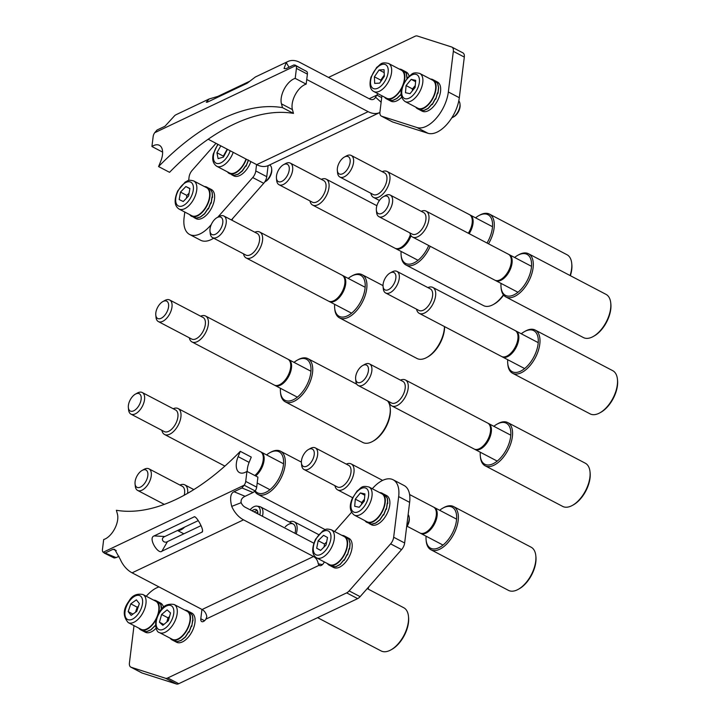 <?xml version="1.0" encoding="UTF-8"?>
<svg xmlns="http://www.w3.org/2000/svg" width="720" height="720" viewBox="0 0 720 720"><rect width="100%" height="100%" fill="white"/><g stroke="black" fill="none" stroke-linecap="round" stroke-linejoin="round"><path stroke-width="1.08" d="M409.113 76.212A16.461 8.757 -62.3 0 0 406.206 72.018L403.74 70.731M403.56 70.641L406.458 73.377L407.079 78.336M403.83 83.25A16.461 8.757 -62.3 0 0 404.739 79.092A16.461 8.757 -62.3 0 0 401.634 69.624A16.461 8.757 -62.3 0 0 399.258 69.066M406.962 78.471L406.278 73.215L403.335 70.533M384.552 97.146A16.461 8.757 -62.3 0 0 386.361 98.784L389.079 100.197L392.715 100.413L396.918 98.361L401.13 94.212M386.361 98.784A16.461 8.757 -62.3 0 0 402.003 87.777M401.139 94.446L396.936 98.523L392.742 100.512L388.521 99.918L390.933 101.178A16.461 8.757 -62.3 0 0 401.652 97.218M227.43 171.864A16.461 8.757 -62.3 0 0 229.239 173.502L234.027 175.329L238.068 174.177L242.163 170.829A16.461 8.757 -62.3 0 0 242.172 170.829L245.655 165.771L246.078 165.987L248.4 159.975M229.239 173.502A16.461 8.757 -62.3 0 0 246.303 159.201M248.481 160.209L246.123 166.212L245.7 165.996L242.325 171.09L238.086 174.312L234.063 175.401L231.66 174.771L233.811 175.896A16.461 8.757 -62.3 0 0 250.875 161.595M271.638 168.57L271.746 169.695A8.532 4.545 117.7 0 1 271.512 172.746A8.532 4.545 117.7 0 1 265.59 181.458L264.744 181.926A9.756 5.193 -62.3 0 0 271.368 172.053A9.756 5.193 -62.3 0 0 271.638 168.57A9.756 5.193 -62.3 0 0 269.748 165.132L269.487 164.997M246.006 159.048A15.849 8.433 117.7 0 1 229.527 172.962L216.72 166.257A15.849 8.433 117.7 0 0 233.208 152.334M220.824 145.854L216.936 152.748L218.106 158.607L223.425 157.113L227.484 149.337M227.232 149.202L223.335 156.105L223.506 156.969M223.335 156.105L216.936 152.748M388.548 63.459L401.355 70.164A15.849 8.433 117.7 0 1 403.335 83.709A15.849 8.433 117.7 0 1 386.64 98.244L373.842 91.539A15.849 8.433 117.7 0 0 390.537 76.995A15.849 8.433 117.7 0 0 388.548 63.459C380.529 61.56 380.763 64.71 376.713 67.374L370.971 77.157C369.117 84.87 370.071 89.658 373.842 91.539M379.656 83.124L384.345 76.275L384.057 69.687L379.08 69.948L374.391 76.806L374.679 83.394L379.656 83.124M384.291 75.042L380.79 80.154L380.844 81.387M380.79 80.154L374.391 76.806M384.183 72.621L379.08 69.948M434.781 80.631L437.688 83.367L438.66 87.741L437.976 93.303L437.553 93.078L435.744 99.198L435.321 98.982L432.297 104.544L431.874 104.319L428.157 108.513L423.972 110.502L419.751 109.908L422.154 111.168A16.461 8.757 -62.3 0 0 433.179 106.893A16.461 8.757 -62.3 0 0 440.541 91.476A16.461 8.757 -62.3 0 0 437.427 82.008L434.961 80.721M415.773 107.136A16.461 8.757 -62.3 0 0 417.582 108.774A16.461 8.757 -62.3 0 0 428.607 104.499A16.461 8.757 -62.3 0 0 435.969 89.082A16.461 8.757 -62.3 0 0 432.855 79.614A16.461 8.757 -62.3 0 0 430.488 79.056M417.582 108.774L420.309 110.187L423.945 110.403L428.139 108.351L431.847 104.112L432.27 104.337L435.267 98.748L435.69 98.973L437.463 92.844L437.886 93.069L438.516 87.534L437.499 83.205L434.556 80.523M459.972 103.833L460.089 104.967A8.532 4.545 117.7 0 1 459.036 110.502A8.532 4.545 117.7 0 1 453.924 116.73L452.934 117.279A9.756 5.193 -62.3 0 0 458.775 110.16A9.756 5.193 -62.3 0 0 459.972 103.833A9.756 5.193 -62.3 0 0 458.784 100.917M419.778 73.449L432.576 80.154A15.849 8.433 117.7 0 1 433.683 96.012A15.849 8.433 117.7 0 1 417.87 108.234L405.063 101.529A15.849 8.433 117.7 0 0 420.885 89.307A15.849 8.433 117.7 0 0 419.778 73.449C411.75 71.559 411.984 74.7 407.943 77.364L403.011 84.987C399.852 92.43 400.536 97.947 405.063 101.529M451.863 117.756A9.756 5.193 -62.3 0 0 452.934 117.279M409.995 93.69L415.107 87.498L415.701 80.343L411.192 79.371L406.08 85.563L405.486 92.718L409.995 93.69M415.269 85.536L412.479 88.911L412.317 90.873M412.479 88.911L406.08 85.563M415.593 81.675L411.192 79.371M232.884 218.25A8.532 4.545 117.7 0 1 232.533 218.988A8.532 4.545 117.7 0 1 231.849 220.194M193.734 180.954L206.532 187.659A15.849 8.433 117.7 0 1 206.784 205.344A15.849 8.433 117.7 0 1 191.826 215.739L179.019 209.025A15.849 8.433 117.7 0 0 193.986 198.639A15.849 8.433 117.7 0 0 193.734 180.954C187.506 179.253 187.965 181.089 185.22 182.043L177.768 190.8C173.898 199.8 174.312 205.875 179.019 209.025M231.516 220.014A9.756 5.193 -62.3 0 0 231.885 219.393M183.249 201.519L188.604 195.975L189.9 188.487L185.85 186.552L180.495 192.087L179.19 199.575L183.249 201.519M189.09 193.167L186.894 195.444L186.408 198.252M186.894 195.444L180.495 192.087M189.873 188.658L185.85 186.552M193.959 217.539L196.11 218.673A16.461 8.757 -62.3 0 0 214.083 201.303A16.461 8.757 -62.3 0 0 211.383 189.513L209.232 188.388L210.33 189.117L212.229 192.456L212.535 197.406L212.121 197.181L211.203 203.202L210.78 202.986L208.422 208.989L207.999 208.764L204.624 213.858L200.385 217.08L196.353 218.169L193.896 217.512M189.729 214.641A16.461 8.757 -62.3 0 0 191.538 216.279A16.461 8.757 -62.3 0 0 209.511 198.909A16.461 8.757 -62.3 0 0 206.811 187.119A16.461 8.757 -62.3 0 0 204.444 186.561M191.538 216.279L196.326 218.097L200.367 216.954L204.597 213.669L207.954 208.539L208.377 208.764L210.699 202.752L211.122 202.968L211.995 196.956L212.418 197.181L212.067 192.267L210.123 188.982L206.811 187.119M210.636 202.968L211.122 202.968M296.208 533.961A14.634 7.785 -62.3 0 0 294.264 521.82A14.634 7.785 -62.3 0 0 289.314 521.982M294.975 533.322A12.195 6.489 -62.3 0 0 293.13 523.98A12.195 6.489 -62.3 0 0 285.264 526.842M254.232 511.974A7.803 4.149 117.7 0 1 257.283 510.561M252.036 510.822A7.803 4.149 117.7 0 1 256.347 509.67A7.803 4.149 117.7 0 1 257.85 513.873M256.122 512.964A6.093 3.24 117.7 0 1 257.868 512.541M250.065 509.787A11.412 6.066 117.7 0 1 257.04 506.142A11.412 6.066 117.7 0 1 259.83 514.908M257.04 506.142L259.533 506.574A12.195 6.489 117.7 0 1 260.577 506.934A12.195 6.489 117.7 0 1 262.422 516.267M240.3 451.341L238.14 456.633L249.12 462.384L251.271 457.092L240.3 451.341A220.059 117.09 -62.3 0 1 116.379 510.273L117.414 514.053A16.461 8.757 117.7 0 1 117.684 519.597A16.461 8.757 117.7 0 1 103.68 539.532L102.447 549.54A4.878 2.592 -62.3 0 0 103.203 552.24L116.154 557.622L114.174 557.991L104.112 553.014M249.12 462.384A16.461 8.757 -62.3 0 0 247.239 471.546M253.053 492.516L255.141 490.95A4.878 2.592 -62.3 0 0 256.689 487.152L257.913 477.144L246.942 471.393L245.718 481.41A4.878 2.592 -62.3 0 1 244.161 485.199L241.983 487.962L253.053 492.516L245.097 496.296C242.037 497.7 240.723 499.833 241.146 502.695A7.317 5.058 64.6 0 0 245.079 507.177L313.821 543.195M238.14 456.633A16.461 8.757 -62.3 0 0 239.508 472.608A16.461 8.757 -62.3 0 0 246.942 471.393M132.093 572.832L202.095 609.507L313.524 556.515L243.522 519.84L132.093 572.832A21.942 15.165 -115.4 0 1 120.294 559.386L114.696 549.342L113.049 549.279L116.244 550.593M202.095 609.507A7.317 5.058 64.6 0 1 206.802 616.824L205.875 619.155A4.878 2.592 117.7 0 1 201.717 621.567A4.878 2.592 117.7 0 1 200.799 618.759L201.942 609.426M134.01 625.617L129.429 662.922A7.317 3.888 -62.3 0 0 130.806 667.125A7.317 3.888 -62.3 0 0 131.139 667.269L165.474 678.249A7.317 3.888 -62.3 0 0 167.751 677.961L178.731 683.712L357.642 598.626L346.662 592.875L167.751 677.961M346.662 592.875A7.317 3.888 -62.3 0 0 349.155 590.895L390.609 543.87A7.317 3.888 -62.3 0 0 393.669 537.246L398.664 496.602A29.259 15.57 -62.3 0 0 393.138 479.772A29.259 15.57 -62.3 0 0 372.699 488.295L372.303 488.754M393.669 537.246L404.649 542.997L409.635 502.353L398.664 496.602M351.522 512.325L334.602 531.522M393.138 479.772L404.109 485.523A29.259 15.57 117.7 0 1 409.635 502.353M404.649 542.997A7.317 3.888 117.7 0 1 401.58 549.612L360.126 596.646A7.317 3.888 117.7 0 1 357.642 598.626M178.731 683.712A7.317 3.888 117.7 0 1 176.445 684L142.11 673.02A7.317 3.888 117.7 0 1 141.777 672.876L130.806 667.125M324.324 561.924A4.878 2.592 117.7 0 1 319.518 565.542A4.878 2.592 117.7 0 1 319.158 565.281L319.941 565.686M158.994 586.926A29.259 15.57 -62.3 0 0 146.259 596.259M313.524 556.515A7.317 5.058 -115.4 0 1 318.231 563.832L322.461 564.597M318.231 563.832L319.158 565.281L205.875 619.155M154.107 535.923C147.636 537.975 158.382 554.913 161.919 551.187L201.717 532.26C205.533 531.675 195.642 514.26 193.905 516.996L154.107 535.923L164.862 536.508C159.579 538.677 163.989 543.933 167.463 541.602L200.934 525.681M198.27 520.623L164.862 536.508M202.185 531.693L202.482 530.946M241.983 487.962L234.027 491.742C230.481 493.272 229.707 498.15 231.723 506.385L241.146 502.695M231.723 506.385A21.942 15.165 64.6 0 0 243.522 519.84M113.049 549.279L105.084 553.068M118.962 556.29L116.154 557.622M255.141 490.95L244.161 485.199L103.203 552.24M234.027 491.742L245.097 496.296M194.58 516.852L195.309 517.077M369.225 523.611L371.376 524.736A16.461 8.757 -62.3 0 0 389.34 507.375A16.461 8.757 -62.3 0 0 386.649 495.585L384.498 494.451L387.495 498.528L387.801 503.469L387.378 503.253L386.46 509.274L386.046 509.058L383.688 515.052L383.265 514.836L379.89 519.93L375.651 523.152L371.619 524.241L369.162 523.575M364.995 520.704A16.461 8.757 -62.3 0 0 366.804 522.342A16.461 8.757 -62.3 0 0 384.777 504.981A16.461 8.757 -62.3 0 0 382.077 493.182A16.461 8.757 -62.3 0 0 379.701 492.633M366.804 522.342L371.583 524.169L375.633 523.017L379.863 519.741L383.22 514.611L383.643 514.827L385.965 508.815L386.388 509.04L387.261 503.028L387.684 503.244L387.324 498.339L385.38 495.054L382.077 493.182M345.933 536.823L348.993 539.325L350.145 543.519L349.65 548.982L349.236 548.757L347.58 554.886L347.157 554.661L344.25 560.331L343.827 560.115L340.164 564.489L335.943 566.73L331.317 566.28L333.675 567.513A16.461 8.757 -62.3 0 0 348.057 558.774A16.461 8.757 -62.3 0 0 348.948 538.353L346.527 537.084M327.294 563.481A16.461 8.757 -62.3 0 0 329.103 565.119A16.461 8.757 -62.3 0 0 343.485 556.38A16.461 8.757 -62.3 0 0 344.376 535.959A16.461 8.757 -62.3 0 0 342 535.401M329.103 565.119L332.19 566.667L335.916 566.631L340.146 564.327L343.791 559.908L344.214 560.124L347.103 554.436L347.517 554.652L349.128 548.532L349.551 548.748L350.001 543.312L348.804 539.163L345.708 536.724M174.375 641.088L176.553 642.231A16.461 8.757 -62.3 0 0 189.36 635.832A16.461 8.757 -62.3 0 0 191.835 613.071L189.711 611.964L192.591 615.708L193.014 620.559L192.6 620.334L191.799 626.328L191.376 626.103L189.117 632.133L188.694 631.917L185.373 637.11L181.152 640.476L177.075 641.727L173.79 640.683M170.172 638.199A16.461 8.757 -62.3 0 0 171.981 639.837A16.461 8.757 -62.3 0 0 184.788 633.438A16.461 8.757 -62.3 0 0 187.263 610.677A16.461 8.757 -62.3 0 0 184.887 610.128M173.727 640.674L177.048 641.655L181.125 640.341L185.346 636.912L188.649 631.692L189.072 631.917L191.295 625.869L191.718 626.094L192.888 620.334L192.42 615.519L190.359 612.387L187.263 610.677M188.613 631.755L189.117 632.133M163.512 607.275A16.461 8.757 -62.3 0 0 160.605 603.081L158.283 601.866L161.046 604.836L161.838 609.372M161.325 609.588L160.857 604.656L158.58 602.019M158.229 614.313A16.461 8.757 -62.3 0 0 156.033 600.687A16.461 8.757 -62.3 0 0 153.657 600.129M142.731 630.882L140.76 629.847A16.461 8.757 -62.3 0 0 156.402 618.84M143.154 631.098L146.691 631.566L150.858 629.748L155.529 625.194M138.951 628.209A16.461 8.757 -62.3 0 0 140.76 629.847M143.244 631.143L145.332 632.241A16.461 8.757 -62.3 0 0 156.051 628.281M155.538 625.428L150.876 629.901L146.718 631.656L143.208 631.125M406.71 526.203A9.756 5.193 -62.3 0 0 407.997 523.737A9.756 5.193 -62.3 0 0 409.194 517.41L409.311 518.535A8.532 4.545 117.7 0 1 408.258 524.07A8.532 4.545 117.7 0 1 406.602 527.022M409.194 517.41A9.756 5.193 -62.3 0 0 408.132 514.62M368.991 487.017L381.798 493.722A15.849 8.433 117.7 0 1 382.905 509.58A15.849 8.433 117.7 0 1 367.083 521.802L354.285 515.097A15.849 8.433 117.7 0 0 370.107 502.875A15.849 8.433 117.7 0 0 368.991 487.017C360.972 485.127 361.206 488.268 357.156 490.932L352.233 498.564C349.074 506.007 349.758 511.515 354.285 515.097M359.217 507.258L364.32 501.066L364.923 493.911L360.405 492.939L355.302 499.131L354.699 506.286L359.217 507.258M364.482 499.113L361.701 502.488L361.539 504.441M361.701 502.488L355.302 499.131M364.806 495.243L360.405 492.939M331.29 529.794L344.088 536.499A15.849 8.433 117.7 0 1 344.115 554.625A15.849 8.433 117.7 0 1 329.382 564.579L316.584 557.865A15.849 8.433 117.7 0 0 331.317 547.92A15.849 8.433 117.7 0 0 331.29 529.794C325.071 528.093 325.53 529.929 322.785 530.883L315.54 539.226C311.481 548.604 311.823 554.823 316.584 557.865M320.634 550.422L326.043 545.049L327.51 537.507L323.577 535.329L318.177 540.693L316.701 548.244L320.634 550.422M320.715 550.341L316.701 548.244M326.637 542.007L324.576 544.05L323.982 547.092M324.576 544.05L318.177 540.693M174.177 604.512L186.975 611.217A15.849 8.433 117.7 0 1 185.994 631.098A15.849 8.433 117.7 0 1 172.269 639.297L159.462 632.592A15.849 8.433 117.7 0 0 173.187 624.384A15.849 8.433 117.7 0 0 174.177 604.512C167.544 603.315 162.603 605.916 159.363 612.324C153.207 621.063 155.763 632.358 159.462 632.592M162.846 625.311L168.39 620.703L170.532 612.981L167.139 609.876L161.595 614.484L159.453 622.206L162.846 625.311M163.827 624.492L159.453 622.206M169.542 616.554L167.994 617.841L166.842 621.99M167.994 617.841L161.595 614.484M142.947 594.522L155.754 601.227A15.849 8.433 117.7 0 1 153.963 622.323A15.849 8.433 117.7 0 1 141.039 629.307L128.241 622.602A15.849 8.433 117.7 0 0 141.165 615.618A15.849 8.433 117.7 0 0 142.947 594.522C136.719 593.298 132.03 595.521 128.889 601.2C122.958 609.264 122.742 616.392 128.241 622.602M131.148 615.366L136.737 611.361L139.347 603.594L136.386 599.841L130.797 603.846L128.187 611.613L131.148 615.366M132.93 614.097L128.187 611.613M138.438 606.312L137.205 607.194L135.495 612.252M137.205 607.194L130.797 603.846M282.501 107.64L293.472 113.391A220.059 117.09 -62.3 0 0 169.551 172.323L158.58 166.572A220.059 117.09 -62.3 0 1 282.501 107.64L281.457 103.86A16.461 8.757 117.7 0 1 281.187 98.316A16.461 8.757 117.7 0 1 295.2 78.381L296.424 68.373A4.878 2.592 -62.3 0 0 295.677 65.673L306.648 71.424A4.878 2.592 -62.3 0 1 307.404 74.124L296.424 68.373M293.472 113.391L292.428 109.611A16.461 8.757 117.7 0 1 292.167 104.067A16.461 8.757 117.7 0 1 306.171 84.132L307.404 74.124M295.2 78.381L306.171 84.132M249.885 81.153L217.755 96.435L209.169 98.964L176.508 114.498A21.942 15.165 -115.4 0 0 174.789 115.524L164.988 126.243L157.032 130.023L154.71 132.714A4.878 2.592 -62.3 0 0 153.162 136.503L151.929 146.52L162.612 152.109M158.58 166.572L160.731 161.28A16.461 8.757 -62.3 0 0 159.372 145.314A16.461 8.757 -62.3 0 0 151.929 146.52M289.017 67.257L286.218 62.532A21.942 15.165 64.6 0 1 287.937 61.497A21.942 15.165 64.6 0 1 299.7 62.325L369.693 99A7.317 5.058 -115.4 0 0 373.617 99.27A7.317 5.058 -115.4 0 0 375.525 97.191L381.132 102.231M306.738 79.488L368.145 111.663L256.716 164.655L208.161 139.221M381.924 95.769L379.953 111.879A7.317 3.888 -62.3 0 0 381.33 116.091A7.317 3.888 -62.3 0 0 381.663 116.235L416.997 127.539A29.259 15.57 -62.3 0 0 448.344 91.98L453.339 51.336A7.317 3.888 -62.3 0 0 451.953 47.124A7.317 3.888 -62.3 0 0 451.62 46.98L417.294 36A7.317 3.888 -62.3 0 0 415.008 36.288L328.518 77.418M381.663 116.235L392.634 121.977L427.968 133.281L416.997 127.539M448.344 91.98L459.315 97.722L464.31 57.078L453.339 51.336M216 143.325L192.15 170.388A7.317 3.888 -62.3 0 0 189.09 177.003L188.658 180.486M184.788 212.049L184.095 217.647A29.259 15.57 -62.3 0 0 189.621 234.477A29.259 15.57 -62.3 0 0 210.06 225.954L211.248 224.604M231.39 219.951L263.7 183.303L252.72 177.552A7.317 3.888 -62.3 0 0 255.789 170.937L256.563 164.574M217.755 217.224L252.72 177.552M255.789 170.937L266.76 176.679L268.11 165.636M266.76 176.679A7.317 3.888 117.7 0 1 263.7 183.303M213.66 238.185A29.259 15.57 117.7 0 1 200.592 240.228L189.621 234.477M462.591 52.731A7.317 3.888 117.7 0 1 462.924 52.875A7.317 3.888 117.7 0 1 464.31 57.078M459.315 97.722A29.259 15.57 117.7 0 1 427.968 133.281M392.634 121.977A7.317 3.888 117.7 0 1 392.301 121.842L381.33 116.091M381.699 97.623L376.893 95.094A4.878 2.592 117.7 0 1 378 93.717M256.716 164.655A21.942 15.165 64.6 0 0 268.47 165.474L379.899 112.482A21.942 15.165 -115.4 0 1 368.145 111.663M369.216 98.748L376.893 95.094L375.525 97.191M209.169 98.964L206.271 102.231L207.369 102.168L247.158 83.241L255.33 77.013M217.755 96.435L217.89 97.164M286.218 62.532L284.049 68.517L285.966 68.706L293.931 64.917L295.677 65.673L154.71 132.714M302.382 465.588A9.756 5.193 -62.3 0 0 311.274 462.069A9.756 5.193 -62.3 0 0 313.299 449.883A9.756 5.193 -62.3 0 0 308.475 449.505A9.756 5.193 -62.3 0 0 301.428 462.942A9.756 5.193 -62.3 0 0 302.382 465.588M308.475 449.505L310.455 448.398A12.195 6.489 117.7 0 1 315.324 447.894A12.195 6.489 117.7 0 1 316.494 448.875A12.195 6.489 117.7 0 1 314.721 462.933A12.195 6.489 117.7 0 1 304.011 469.494A12.195 6.489 117.7 0 1 302.841 468.513A12.195 6.489 117.7 0 1 301.653 465.201L301.428 462.942M433.908 507.294A14.634 7.785 117.7 0 1 434.34 507.492A14.634 7.785 117.7 0 1 435.744 508.671A14.634 7.785 117.7 0 1 433.611 525.537A14.634 7.785 117.7 0 1 420.759 533.412A14.634 7.785 117.7 0 1 420.354 533.169M346.257 464.103A14.634 7.785 117.7 0 1 351.207 463.941A14.634 7.785 117.7 0 1 352.602 465.111A14.634 7.785 117.7 0 1 350.478 481.986A14.634 7.785 117.7 0 1 337.626 489.861A14.634 7.785 117.7 0 1 336.222 488.682A14.634 7.785 117.7 0 1 334.944 485.703M409.599 494.532L433.494 507.051A14.634 7.785 117.7 0 1 434.898 508.23A14.634 7.785 117.7 0 1 432.774 525.096A14.634 7.785 117.7 0 1 419.913 532.971L407.115 526.266M439.659 510.282A23.166 12.321 117.7 0 1 440.046 509.976A23.166 12.321 117.7 0 1 442.836 508.122A23.166 12.321 117.7 0 1 456.66 517.482A23.166 12.321 117.7 0 1 442.62 545.373A23.166 12.321 117.7 0 1 426.114 540.045A23.166 12.321 117.7 0 1 426.078 536.202M442.836 508.122L443.826 507.573A24.381 12.978 117.7 0 1 453.564 506.556A24.381 12.978 117.7 0 1 457.416 524.601A24.381 12.978 117.7 0 1 443.61 546.786A24.381 12.978 117.7 0 1 430.938 549.756A24.381 12.978 117.7 0 1 426.222 541.17L426.114 540.045M453.564 506.556L531.099 547.182A24.381 12.978 117.7 0 1 535.815 555.759A24.381 12.978 117.7 0 1 521.145 587.412A24.381 12.978 117.7 0 1 518.211 589.365A24.381 12.978 117.7 0 1 508.473 590.373L430.938 549.756M535.815 555.759L535.923 556.893A23.166 12.321 117.7 0 1 521.991 586.953A23.166 12.321 117.7 0 1 519.201 588.807L518.211 589.365M359.028 382.734A9.756 5.193 -62.3 0 0 367.749 373.59A9.756 5.193 -62.3 0 0 365.049 364.797A9.756 5.193 -62.3 0 0 362.673 365.535A9.756 5.193 -62.3 0 0 355.635 378.972A9.756 5.193 -62.3 0 0 359.028 382.734M362.673 365.535L364.662 364.437A12.195 6.489 117.7 0 1 367.632 363.519A12.195 6.489 117.7 0 1 369.531 363.924A12.195 6.489 117.7 0 1 370.377 376.137A12.195 6.489 117.7 0 1 360.108 385.938A12.195 6.489 117.7 0 1 358.209 385.524A12.195 6.489 117.7 0 1 355.86 381.231L355.635 378.972M488.106 423.333A14.634 7.785 117.7 0 1 488.538 423.522A14.634 7.785 117.7 0 1 489.564 438.174A14.634 7.785 117.7 0 1 477.234 449.937A14.634 7.785 117.7 0 1 474.966 449.442A14.634 7.785 117.7 0 1 474.552 449.199M400.464 380.133A14.634 7.785 117.7 0 1 403.137 379.476A14.634 7.785 117.7 0 1 405.405 379.971A14.634 7.785 117.7 0 1 406.422 394.623A14.634 7.785 117.7 0 1 394.092 406.377A14.634 7.785 117.7 0 1 391.824 405.891A14.634 7.785 117.7 0 1 389.142 401.733M405.405 379.971L487.692 423.081A14.634 7.785 117.7 0 1 488.718 437.733A14.634 7.785 117.7 0 1 476.388 449.496A14.634 7.785 117.7 0 1 474.12 449.001L391.824 405.891M493.857 426.312A23.166 12.321 117.7 0 1 497.034 424.152A23.166 12.321 117.7 0 1 510.363 429.021A23.166 12.321 117.7 0 1 504.288 453.114A23.166 12.321 117.7 0 1 480.312 456.075A23.166 12.321 117.7 0 1 480.285 452.232M497.034 424.152L498.033 423.603A24.381 12.978 117.7 0 1 507.762 422.586A24.381 12.978 117.7 0 1 505.656 454.086A24.381 12.978 117.7 0 1 485.136 465.786A24.381 12.978 117.7 0 1 480.429 457.2L480.312 456.075M507.762 422.586L585.306 463.212A24.381 12.978 117.7 0 1 590.013 471.789A24.381 12.978 117.7 0 1 583.2 494.703A24.381 12.978 117.7 0 1 572.409 505.395A24.381 12.978 117.7 0 1 562.671 506.403L485.136 465.786M590.013 471.789L590.13 472.923A23.166 12.321 117.7 0 1 583.65 494.694A23.166 12.321 117.7 0 1 573.399 504.846L572.409 505.395M389.709 288.909A9.756 5.193 -62.3 0 0 395.919 277.128A9.756 5.193 -62.3 0 0 390.096 272.997A9.756 5.193 -62.3 0 0 389.223 273.555A9.756 5.193 -62.3 0 0 383.058 286.443A9.756 5.193 -62.3 0 0 389.709 288.909M390.096 272.997L392.085 271.899A12.195 6.489 117.7 0 1 396.954 271.395A12.195 6.489 117.7 0 1 398.817 280.674A12.195 6.489 117.7 0 1 391.599 291.789A12.195 6.489 117.7 0 1 385.641 292.986A12.195 6.489 117.7 0 1 383.283 288.702L383.058 286.443M515.529 330.795A14.634 7.785 117.7 0 1 515.97 330.993A14.634 7.785 117.7 0 1 518.202 342.126A14.634 7.785 117.7 0 1 509.544 355.464A14.634 7.785 117.7 0 1 502.389 356.913A14.634 7.785 117.7 0 1 501.984 356.661M427.887 287.595A14.634 7.785 117.7 0 1 432.828 287.433A14.634 7.785 117.7 0 1 435.06 298.575A14.634 7.785 117.7 0 1 426.411 311.913A14.634 7.785 117.7 0 1 419.256 313.353A14.634 7.785 117.7 0 1 416.574 309.195M432.828 287.433L515.124 330.552A14.634 7.785 117.7 0 1 517.356 341.685A14.634 7.785 117.7 0 1 508.698 355.023A14.634 7.785 117.7 0 1 501.543 356.463L419.256 313.353M521.289 333.774A23.166 12.321 117.7 0 1 524.466 331.614A23.166 12.321 117.7 0 1 536.832 349.758A23.166 12.321 117.7 0 1 520.479 371.232A23.166 12.321 117.7 0 1 507.744 363.537A23.166 12.321 117.7 0 1 507.708 359.694M524.466 331.614L525.456 331.065A24.381 12.978 117.7 0 1 535.194 330.057A24.381 12.978 117.7 0 1 538.47 350.163A24.381 12.978 117.7 0 1 512.559 373.248A24.381 12.978 117.7 0 1 507.852 364.671L507.744 363.537M535.194 330.057L612.729 370.674A24.381 12.978 117.7 0 1 617.436 379.26A24.381 12.978 117.7 0 1 616.014 390.789A24.381 12.978 117.7 0 1 599.832 412.857A24.381 12.978 117.7 0 1 590.103 413.874L512.559 373.248M617.436 379.26L617.553 380.385A23.166 12.321 117.7 0 1 616.194 391.338A23.166 12.321 117.7 0 1 600.831 412.308L599.832 412.857M386.208 209.259A9.756 5.193 -62.3 0 0 389.052 198.9A9.756 5.193 -62.3 0 0 383.4 196.695A9.756 5.193 -62.3 0 0 379.341 200.601A9.756 5.193 -62.3 0 0 376.362 210.132A9.756 5.193 -62.3 0 0 386.208 209.259M383.4 196.695L385.389 195.588A12.195 6.489 117.7 0 1 390.258 195.084A12.195 6.489 117.7 0 1 388.89 211.293A12.195 6.489 117.7 0 1 378.945 216.684A12.195 6.489 117.7 0 1 376.587 212.391L376.362 210.132M508.833 254.484A14.634 7.785 117.7 0 1 509.274 254.682A14.634 7.785 117.7 0 1 507.636 274.14A14.634 7.785 117.7 0 1 495.693 280.602A14.634 7.785 117.7 0 1 495.288 280.359M421.191 211.293A14.634 7.785 117.7 0 1 426.132 211.131A14.634 7.785 117.7 0 1 424.494 230.58A14.634 7.785 117.7 0 1 412.56 237.051A14.634 7.785 117.7 0 1 409.878 232.893M426.132 211.131L508.428 254.241A14.634 7.785 117.7 0 1 506.79 273.69A14.634 7.785 117.7 0 1 494.847 280.161L412.56 237.051M514.593 257.472A23.166 12.321 117.7 0 1 517.77 255.312A23.166 12.321 117.7 0 1 531.531 263.016A23.166 12.321 117.7 0 1 517.779 292.392A23.166 12.321 117.7 0 1 501.048 287.235A23.166 12.321 117.7 0 1 501.003 286.713A23.166 12.321 117.7 0 1 501.012 283.392M517.77 255.312L518.76 254.763A24.381 12.978 117.7 0 1 528.498 253.746A24.381 12.978 117.7 0 1 533.25 262.872A24.381 12.978 117.7 0 1 524.034 288.486A24.381 12.978 117.7 0 1 505.863 296.946A24.381 12.978 117.7 0 1 501.156 288.36L501.048 287.235M528.498 253.746L606.033 294.372A24.381 12.978 117.7 0 1 610.74 302.949A24.381 12.978 117.7 0 1 610.794 303.489A24.381 12.978 117.7 0 1 593.136 336.555A24.381 12.978 117.7 0 1 583.407 337.563L505.863 296.946M610.74 302.949L610.857 304.083A23.166 12.321 117.7 0 1 610.902 304.596A23.166 12.321 117.7 0 1 594.135 335.997L593.136 336.555M349.452 165.114A9.756 5.193 -62.3 0 0 344.376 157.059A9.756 5.193 -62.3 0 0 338.04 165.474A9.756 5.193 -62.3 0 0 337.338 170.505A9.756 5.193 -62.3 0 0 342.549 173.808A9.756 5.193 -62.3 0 0 349.452 165.114M344.376 157.059L346.365 155.961A12.195 6.489 117.7 0 1 351.234 155.457A12.195 6.489 117.7 0 1 352.71 166.032A12.195 6.489 117.7 0 1 339.921 177.048A12.195 6.489 117.7 0 1 337.563 172.764L337.338 170.505M469.809 214.857A14.634 7.785 117.7 0 1 470.25 215.055A14.634 7.785 117.7 0 1 472.014 227.745A14.634 7.785 117.7 0 1 469.161 233.676M382.167 171.657A14.634 7.785 117.7 0 1 387.108 171.495A14.634 7.785 117.7 0 1 388.881 184.185A14.634 7.785 117.7 0 1 373.536 197.415A14.634 7.785 117.7 0 1 370.854 193.257M387.108 171.495L469.404 214.605A14.634 7.785 117.7 0 1 471.168 227.304A14.634 7.785 117.7 0 1 468.324 233.226M475.569 217.836A23.166 12.321 117.7 0 1 478.746 215.676A23.166 12.321 117.7 0 1 489.825 216.117A23.166 12.321 117.7 0 1 487.008 243.018M478.746 215.676L479.736 215.127A24.381 12.978 117.7 0 1 489.474 214.11A24.381 12.978 117.7 0 1 491.4 215.595A24.381 12.978 117.7 0 1 488.502 243.801M489.474 214.11L567.009 254.736A24.381 12.978 117.7 0 1 568.935 256.212A24.381 12.978 117.7 0 1 571.716 263.313A24.381 12.978 117.7 0 1 570.078 275.526M571.716 263.313L571.833 264.447A23.166 12.321 117.7 0 1 570.384 275.688M289.296 168.318A9.756 5.193 -62.3 0 0 283.482 164.718A9.756 5.193 -62.3 0 0 276.408 177.597A9.756 5.193 -62.3 0 0 276.444 178.164A9.756 5.193 -62.3 0 0 283.338 180.45A9.756 5.193 -62.3 0 0 289.296 168.318M283.482 164.718L285.471 163.62A12.195 6.489 117.7 0 1 290.34 163.116A12.195 6.489 117.7 0 1 292.734 168.12A12.195 6.489 117.7 0 1 287.937 180.693A12.195 6.489 117.7 0 1 279.018 184.716A12.195 6.489 117.7 0 1 276.669 180.423L276.444 178.164M321.273 179.325A14.634 7.785 117.7 0 1 326.214 179.154A14.634 7.785 117.7 0 1 329.094 185.157A14.634 7.785 117.7 0 1 323.334 200.25A14.634 7.785 117.7 0 1 312.633 205.074A14.634 7.785 117.7 0 1 309.96 200.916M410.4 234.594A14.634 7.785 117.7 0 1 394.929 248.193L312.633 205.074M411.021 235.692A14.634 7.785 117.7 0 1 395.775 248.634A14.634 7.785 117.7 0 1 395.361 248.382M428.733 245.52A23.166 12.321 117.7 0 1 409.833 264.15A23.166 12.321 117.7 0 1 401.121 255.258A23.166 12.321 117.7 0 1 401.094 251.415M430.227 246.303A24.381 12.978 117.7 0 1 410.4 265.743A24.381 12.978 117.7 0 1 405.945 264.969A24.381 12.978 117.7 0 1 401.238 256.392L401.121 255.258M503.397 294.804A24.381 12.978 117.7 0 1 493.218 304.578A24.381 12.978 117.7 0 1 487.935 306.369A24.381 12.978 117.7 0 1 483.48 305.595L405.945 264.969M503.622 295.101A23.166 12.321 117.7 0 1 494.208 304.029L493.218 304.578M221.859 218.007A9.756 5.193 -62.3 0 0 217.035 217.629A9.756 5.193 -62.3 0 0 209.988 231.066A9.756 5.193 -62.3 0 0 210.942 233.712A9.756 5.193 -62.3 0 0 219.834 230.184A9.756 5.193 -62.3 0 0 221.859 218.007M217.035 217.629L219.015 216.522A12.195 6.489 117.7 0 1 223.884 216.018A12.195 6.489 117.7 0 1 225.054 216.999A12.195 6.489 117.7 0 1 223.281 231.057A12.195 6.489 117.7 0 1 212.571 237.618A12.195 6.489 117.7 0 1 211.401 236.637A12.195 6.489 117.7 0 1 210.213 233.325L209.988 231.066M342.468 275.418A14.634 7.785 117.7 0 1 342.9 275.616A14.634 7.785 117.7 0 1 344.304 276.795A14.634 7.785 117.7 0 1 342.171 293.661A14.634 7.785 117.7 0 1 329.319 301.536A14.634 7.785 117.7 0 1 328.914 301.293M254.817 232.227A14.634 7.785 117.7 0 1 259.767 232.065A14.634 7.785 117.7 0 1 261.162 233.235A14.634 7.785 117.7 0 1 259.038 250.11A14.634 7.785 117.7 0 1 246.186 257.976A14.634 7.785 117.7 0 1 244.782 256.806A14.634 7.785 117.7 0 1 243.504 253.818M259.767 232.065L342.054 275.175A14.634 7.785 117.7 0 1 343.458 276.354A14.634 7.785 117.7 0 1 341.334 293.22A14.634 7.785 117.7 0 1 328.473 301.095L246.186 257.976M348.219 278.406A23.166 12.321 117.7 0 1 348.606 278.1A23.166 12.321 117.7 0 1 351.396 276.246A23.166 12.321 117.7 0 1 365.22 285.606A23.166 12.321 117.7 0 1 351.18 313.497A23.166 12.321 117.7 0 1 334.674 308.16A23.166 12.321 117.7 0 1 334.638 304.326M351.396 276.246L352.386 275.688A24.381 12.978 117.7 0 1 362.124 274.68A24.381 12.978 117.7 0 1 365.976 292.725A24.381 12.978 117.7 0 1 352.17 314.91A24.381 12.978 117.7 0 1 339.498 317.871A24.381 12.978 117.7 0 1 334.782 309.294L334.674 308.16M444.474 326.565A24.381 12.978 117.7 0 1 429.705 355.527A24.381 12.978 117.7 0 1 426.771 357.48A24.381 12.978 117.7 0 1 417.033 358.497L339.498 317.871M444.582 326.619A23.166 12.321 117.7 0 1 430.551 355.077A23.166 12.321 117.7 0 1 427.761 356.931L426.771 357.48M165.213 300.861A9.756 5.193 -62.3 0 0 162.828 301.59A9.756 5.193 -62.3 0 0 155.79 315.036A9.756 5.193 -62.3 0 0 159.183 318.798A9.756 5.193 -62.3 0 0 167.904 309.645A9.756 5.193 -62.3 0 0 165.213 300.861M162.828 301.59L164.817 300.492A12.195 6.489 117.7 0 1 167.796 299.574A12.195 6.489 117.7 0 1 169.686 299.988A12.195 6.489 117.7 0 1 170.532 312.192A12.195 6.489 117.7 0 1 160.263 321.993A12.195 6.489 117.7 0 1 158.373 321.588A12.195 6.489 117.7 0 1 156.015 317.295L155.79 315.036M288.261 359.388A14.634 7.785 117.7 0 1 288.702 359.586A14.634 7.785 117.7 0 1 289.719 374.238A14.634 7.785 117.7 0 1 277.389 385.992A14.634 7.785 117.7 0 1 275.121 385.506A14.634 7.785 117.7 0 1 274.707 385.254M200.619 316.188A14.634 7.785 117.7 0 1 203.292 315.54A14.634 7.785 117.7 0 1 205.56 316.026A14.634 7.785 117.7 0 1 206.586 330.678A14.634 7.785 117.7 0 1 194.256 342.441A14.634 7.785 117.7 0 1 191.988 341.946A14.634 7.785 117.7 0 1 189.306 337.788M205.56 316.026L287.856 359.145A14.634 7.785 117.7 0 1 288.873 373.788A14.634 7.785 117.7 0 1 276.543 385.551A14.634 7.785 117.7 0 1 274.275 385.065L191.988 341.946M294.021 362.376A23.166 12.321 117.7 0 1 297.198 360.207A23.166 12.321 117.7 0 1 310.518 365.085A23.166 12.321 117.7 0 1 304.443 389.169A23.166 12.321 117.7 0 1 280.476 392.13A23.166 12.321 117.7 0 1 280.44 388.287M297.198 360.207L298.188 359.658A24.381 12.978 117.7 0 1 307.926 358.65A24.381 12.978 117.7 0 1 305.82 390.141A24.381 12.978 117.7 0 1 285.291 401.841A24.381 12.978 117.7 0 1 280.584 393.264L280.476 392.13M387.495 400.869A24.381 12.978 117.7 0 1 390.168 407.853A24.381 12.978 117.7 0 1 383.355 430.767A24.381 12.978 117.7 0 1 372.564 441.45A24.381 12.978 117.7 0 1 362.835 442.467L285.291 401.841M390.168 407.853L390.285 408.978A23.166 12.321 117.7 0 1 383.814 430.749A23.166 12.321 117.7 0 1 373.563 440.901L372.564 441.45M134.532 394.686A9.756 5.193 -62.3 0 0 128.358 407.565A9.756 5.193 -62.3 0 0 135.018 410.04A9.756 5.193 -62.3 0 0 141.219 398.259A9.756 5.193 -62.3 0 0 135.405 394.128A9.756 5.193 -62.3 0 0 134.532 394.686M135.405 394.128L137.394 393.03A12.195 6.489 117.7 0 1 142.254 392.517A12.195 6.489 117.7 0 1 144.117 401.805A12.195 6.489 117.7 0 1 136.908 412.911A12.195 6.489 117.7 0 1 130.941 414.117A12.195 6.489 117.7 0 1 128.592 409.824L128.358 407.565M173.196 408.726A14.634 7.785 117.7 0 1 178.137 408.564A14.634 7.785 117.7 0 1 180.369 419.697A14.634 7.785 117.7 0 1 171.711 433.035A14.634 7.785 117.7 0 1 164.556 434.484A14.634 7.785 117.7 0 1 161.874 430.326M178.137 408.564L260.424 451.674A14.634 7.785 117.7 0 1 262.8 462.258A14.634 7.785 117.7 0 1 254.817 475.524M260.838 451.926A14.634 7.785 117.7 0 1 261.27 452.124A14.634 7.785 117.7 0 1 263.646 462.699A14.634 7.785 117.7 0 1 255.663 475.965M266.589 454.905A23.166 12.321 117.7 0 1 269.766 452.745A23.166 12.321 117.7 0 1 282.132 470.889A23.166 12.321 117.7 0 1 269.118 490.329A23.166 12.321 117.7 0 1 255.213 490.842M269.766 452.745L270.765 452.196A24.381 12.978 117.7 0 1 280.494 451.179A24.381 12.978 117.7 0 1 283.779 471.294A24.381 12.978 117.7 0 1 257.868 494.379A24.381 12.978 117.7 0 1 254.772 491.292M138.033 474.336A9.756 5.193 -62.3 0 0 135.054 483.876A9.756 5.193 -62.3 0 0 144.9 482.994A9.756 5.193 -62.3 0 0 147.744 472.635A9.756 5.193 -62.3 0 0 142.101 470.439A9.756 5.193 -62.3 0 0 138.033 474.336M142.101 470.439L144.09 469.332A12.195 6.489 117.7 0 1 148.95 468.828A12.195 6.489 117.7 0 1 147.591 485.037A12.195 6.489 117.7 0 1 137.637 490.428A12.195 6.489 117.7 0 1 135.288 486.135L135.054 483.876M179.892 485.037A14.634 7.785 117.7 0 1 184.833 484.875A14.634 7.785 117.7 0 1 187.578 493.38M368.721 586.899A23.166 12.321 117.7 0 1 368.109 589.068M368.244 587.439A24.381 12.978 117.7 0 1 367.794 588.906M184.608 527.121A12.195 6.489 117.7 0 1 177.696 530.406M367.218 588.6L403.758 607.743A24.381 12.978 117.7 0 1 405.684 609.219A24.381 12.978 117.7 0 1 408.465 616.32A24.381 12.978 117.7 0 1 390.861 649.926A24.381 12.978 117.7 0 1 381.123 650.943L317.61 617.661M408.465 616.32L408.573 617.454A23.166 12.321 117.7 0 1 391.851 649.377L390.861 649.926M218.151 144.45A13.41 7.137 -62.3 0 0 213.813 153.63A13.41 7.137 -62.3 0 0 218.889 163.503A13.41 7.137 -62.3 0 0 230.184 150.75M387.27 76.113A13.41 7.137 -62.3 0 0 383.4 64.215A13.41 7.137 -62.3 0 0 371.466 76.959A13.41 7.137 -62.3 0 0 375.336 88.866A13.41 7.137 -62.3 0 0 387.27 76.113M417.753 88.065A13.41 7.137 -62.3 0 0 415.827 74.295A13.41 7.137 -62.3 0 0 403.425 84.987A13.41 7.137 -62.3 0 0 405.36 98.766A13.41 7.137 -62.3 0 0 417.753 88.065M190.989 197.118A13.41 7.137 -62.3 0 0 190.647 182.088A13.41 7.137 -62.3 0 0 178.11 190.944A13.41 7.137 -62.3 0 0 178.443 205.974A13.41 7.137 -62.3 0 0 190.989 197.118M256.689 487.152L245.718 481.41M204.552 620.73L200.799 618.759M161.919 551.187L167.463 541.602M176.445 684L165.474 678.249M131.139 667.269L142.11 673.02M401.58 549.612L390.609 543.87M349.155 590.895L360.126 596.646M366.975 501.642A13.41 7.137 -62.3 0 0 365.04 487.863A13.41 7.137 -62.3 0 0 352.647 498.564A13.41 7.137 -62.3 0 0 354.582 512.334A13.41 7.137 -62.3 0 0 366.975 501.642M328.347 546.327A13.41 7.137 -62.3 0 0 328.41 531.036A13.41 7.137 -62.3 0 0 315.864 539.415A13.41 7.137 -62.3 0 0 315.81 554.706A13.41 7.137 -62.3 0 0 328.347 546.327M170.379 622.53A13.41 7.137 -62.3 0 0 172.035 606.294A13.41 7.137 -62.3 0 0 159.606 612.657A13.41 7.137 -62.3 0 0 157.95 628.893A13.41 7.137 -62.3 0 0 170.379 622.53M138.474 613.575A13.41 7.137 -62.3 0 0 141.282 596.808A13.41 7.137 -62.3 0 0 129.06 601.632A13.41 7.137 -62.3 0 0 126.252 618.39A13.41 7.137 -62.3 0 0 138.474 613.575M281.457 103.86L292.428 109.611M210.06 225.954L210.627 226.251M315.324 447.894L348.651 465.354A12.195 6.489 117.7 0 1 349.821 466.335A12.195 6.489 117.7 0 1 348.048 480.393A12.195 6.489 117.7 0 1 337.338 486.954L304.011 469.494M369.531 363.924L402.858 381.384A12.195 6.489 117.7 0 1 403.704 393.597A12.195 6.489 117.7 0 1 393.435 403.398A12.195 6.489 117.7 0 1 391.536 402.984L358.209 385.524M396.954 271.395L430.281 288.855A12.195 6.489 117.7 0 1 432.144 298.134A12.195 6.489 117.7 0 1 424.926 309.249A12.195 6.489 117.7 0 1 418.968 310.455L385.641 292.986M390.258 195.084L423.585 212.544A12.195 6.489 117.7 0 1 422.226 228.753A12.195 6.489 117.7 0 1 412.272 234.144L378.945 216.684M351.234 155.457L384.561 172.917A12.195 6.489 117.7 0 1 386.037 183.492A12.195 6.489 117.7 0 1 373.248 194.517L339.921 177.048M290.34 163.116L323.667 180.576A12.195 6.489 117.7 0 1 326.07 185.58A12.195 6.489 117.7 0 1 321.264 198.153A12.195 6.489 117.7 0 1 312.354 202.176L279.018 184.716M223.884 216.018L257.211 233.478A12.195 6.489 117.7 0 1 258.381 234.459A12.195 6.489 117.7 0 1 256.608 248.517A12.195 6.489 117.7 0 1 245.898 255.078L212.571 237.618M169.686 299.988L203.013 317.448A12.195 6.489 117.7 0 1 203.868 329.652A12.195 6.489 117.7 0 1 193.59 339.453A12.195 6.489 117.7 0 1 191.7 339.048L158.373 321.588M142.254 392.517L175.59 409.986A12.195 6.489 117.7 0 1 177.444 419.265A12.195 6.489 117.7 0 1 170.235 430.38A12.195 6.489 117.7 0 1 164.268 431.577L130.941 414.117M148.95 468.828L182.286 486.288A12.195 6.489 117.7 0 1 184.221 495.252M403.677 70.695L401.634 69.624M217.791 144.261L213.264 154.053C211.932 159.669 213.084 163.737 216.72 166.257M434.898 80.685L432.855 79.614M318.654 534.6L294.264 521.82M260.577 506.934L293.13 523.98M346.464 537.057L344.376 535.959M174.312 641.052L171.981 639.837M158.454 601.956L156.033 600.687M301.959 68.958L294.984 65.016M287.937 61.497L255.285 77.031M462.924 52.875L451.953 47.124M420.759 533.412L443.007 545.067M337.626 489.861L352.62 497.709M351.207 463.941L382.608 480.393M434.34 507.492L456.588 519.147M488.538 423.522L510.795 435.186M474.966 449.442L497.214 461.097M515.97 330.993L538.218 342.648M502.389 356.913L524.637 368.568M509.274 254.682L531.522 266.337M495.693 280.602L517.941 292.257M470.25 215.055L492.498 226.71M373.536 197.415L379.413 200.493M326.214 179.154L376.875 205.704M395.775 248.634L418.023 260.289M342.9 275.616L365.148 287.271M329.319 301.536L351.567 313.191M362.124 274.68L383.013 285.624M275.121 385.506L297.369 397.161M288.702 359.586L310.95 371.241M307.926 358.65L356.85 384.273M257.193 483.012L269.946 489.699M164.556 434.484L224.901 466.101M261.27 452.124L283.518 463.779M280.494 451.179L301.392 462.123M257.868 494.379L325.188 529.65M137.637 490.428L164.322 504.405M184.833 484.875L193.86 489.6M177.507 530.496L183.834 533.817"/></g></svg>
